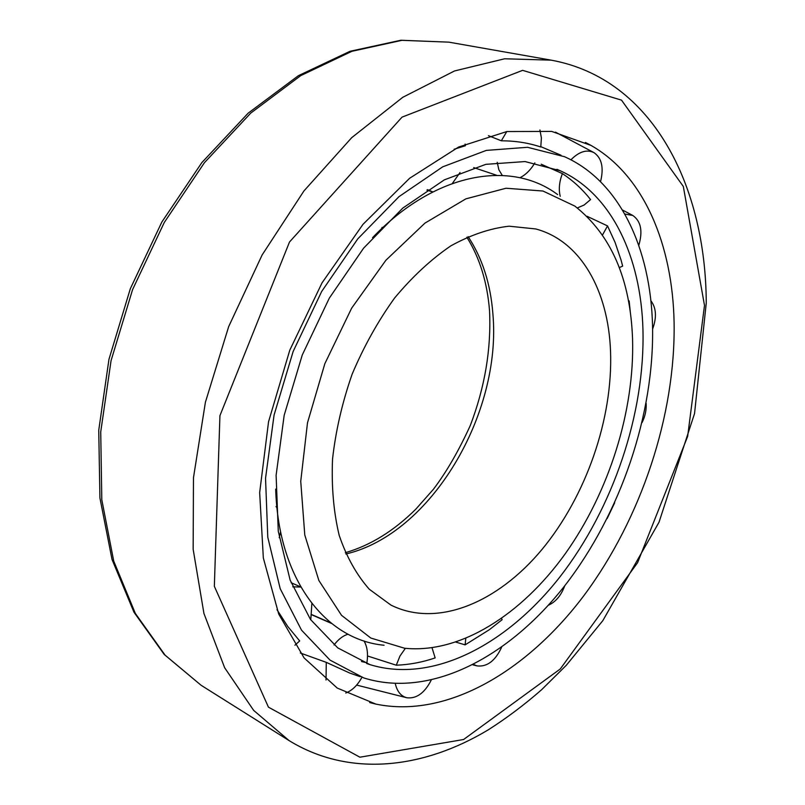 <?xml version="1.0" encoding="UTF-8"?>
<svg xmlns="http://www.w3.org/2000/svg" width="805" height="805" viewBox="0 0 805 805"><rect width="100%" height="100%" fill="white"/><g stroke="black" fill="none" stroke-linecap="round" stroke-linejoin="round"><path stroke-width="1.21" d="M632.559 338.885C634.672 410.932 609.053 491.986 565.432 553.498C521.7 614.567 460.219 653.962 404.563 648.236L370.793 638.033L341.521 615.312L318.871 580.506L304.783 535.013L300.738 481.32L307.49 422.826L324.848 363.669L351.664 308.144L385.897 260.246L424.919 223.136L465.884 198.855L506.033 188.239L542.983 191.027L574.871 206.11C611.136 234.808 630.365 279.063 632.559 338.885M384.066 645.238C326.065 639.864 278.299 580.153 275.702 489.108M372.554 237.676C435.555 171.898 511.034 159.662 557.654 194.589M610.542 351.393C613.038 418.731 586.131 496.061 541.986 549.473C497.872 602.573 437.377 628.252 390.868 605.048L369.274 589.23C356.625 574.911 346.603 556.98 339.217 535.466C333.622 512.171 331.398 486.713 332.535 459.102C335.715 430.796 342.246 402.49 352.137 374.184C363.8 346.553 377.937 321.175 394.571 298.061C412.251 276.809 430.977 259.431 450.76 245.907C470.673 234.899 490.124 228.328 509.122 226.195L535.738 228.952C580.928 240.947 608.379 291.028 610.542 351.393M674.107 322.825C675.556 415.39 641.333 518.108 584.41 594.935C527.386 671.068 447.067 718.875 375.865 704.093L337.265 688.084L304.089 657.916L278.711 614.034L263.336 557.996L259.663 492.6L268.548 421.74L289.79 350.165L322.05 282.827L362.995 224.323L409.604 178.287L458.588 147.053L506.848 131.537L551.697 131.416L591.061 145.443C644.262 175.742 672.688 245.123 674.107 322.825M652.533 325.572C654.525 414.273 620.816 513.409 564.869 585.607C508.901 657.182 430.353 698.821 363.759 677.931L330.02 660.11L301.523 630.154L280.2 588.697L267.783 537.247L265.539 478.271L274.072 415.058L293.151 351.463L321.668 291.491L357.752 238.894L398.978 196.662L442.7 166.836L486.321 150.394L527.547 147.295L564.526 156.713C619.961 181.336 650.682 248.795 652.533 325.572M506.798 131.537L501.324 140.794L488.444 135.673M501.324 140.794C515.482 140.835 528.623 142.908 540.769 146.993L541.403 137.947L539.924 129.977M454.161 149.227L465.36 145.745L465.089 144.085M300.325 653.006L326.277 662.354L349.752 673.061L360.137 676.673M294.932 645.197L299.691 640.951L287.767 626.491L276.98 609.687M642.954 329.607C645.117 413.629 613.259 507.905 560.25 576.491C507.2 644.523 432.899 683.918 370.008 664.648L337.738 647.864L310.499 619.478L290.142 580.123L278.278 531.28L276.105 475.302L284.175 415.31L302.267 354.975L329.336 298.092L363.588 248.181L402.752 208.123L444.32 179.867L485.828 164.341L525.061 161.564L560.25 170.761C611.981 194.176 640.991 257.318 642.954 329.607M628.413 300.607L629.158 300.979L630.385 312.783M455.982 642.138L465.119 644.865L465.783 638.476M501.555 618.542L502.149 619.679L489.329 629.721L465.119 644.865M432.044 647.824L435.153 657.906C422.333 662.274 409.373 664.709 396.271 665.202L367.513 655.974M364.041 640.931C367.322 646.777 368.267 654.063 366.879 662.787L361.475 661.509M541.202 164.22L562.393 173.588C573.14 180.712 582.528 189.366 590.578 199.57L584.128 205.023L577.336 207.931M586.966 216.243L607.534 225.913L615.09 242.436L621.047 260.025L622.668 266.103L619.307 267.622M501.585 647.311C495.276 660.875 487.085 667.063 477.013 665.896L473.592 664.507M396.271 665.202L399.984 656.005L405.378 648.327M431.168 680.255C424.557 693.065 416.447 698.901 406.857 697.764C400.971 696.214 397.117 691.505 395.285 683.616M497.208 162.288L498.859 169.754L502.28 175.41M519.909 177.734C525.715 174.836 530.696 169.885 534.862 162.882M427.556 189.678L432.838 191.932M452.34 183.46L460.017 172.532M334.065 644.986C338.301 639.311 342.97 635.719 348.062 634.219M361.918 677.317C357.541 685.317 352.157 690.549 345.758 693.014M326.025 680.034L326.277 662.354M562.393 173.588C559.264 181.839 558.529 189.417 560.22 196.309M600.53 181.678C603.981 167.832 601.818 158.162 594.03 152.658C586.805 149.177 579.107 151.551 570.936 159.803M292.748 586.825L300.818 587.036M311.867 603.488L310.78 619.87M607.534 225.913L602.563 234.899M638.788 245.374C642.943 231.226 640.971 221.264 632.861 215.488L624.801 214.039M276.035 506.556L276.95 507.764M280.603 531.813L279.224 537.72M629.158 300.979L628.564 301.452M652.603 329.054C656.88 317.341 656.296 307.882 650.853 300.688M642.078 422.575C645.218 416.185 646.566 409.775 646.133 403.345M607.131 518.571L614.688 502.763M382.144 227.362L381.369 228.952M548.326 605.269C555.702 601.959 561.176 595.459 564.748 585.768M468.118 236.62C482.296 258.133 490.547 283.773 492.861 313.537C502.058 413.599 431.057 534.188 345.858 553.991M704.496 305.417L687.641 436.431L637.6 562.675L560.27 668.975L463.589 739.513L359.905 757.203L268.437 707.162L214.341 586.302L219.926 415.672L289.508 241.993L402.047 117.128L522.626 70.347L621.52 100.142L683.324 186.448L704.496 305.417M201.059 685.246L165.085 655.149L135.361 613.47L113.736 561.125L101.802 499.774L100.726 431.893L111.06 360.64L132.584 289.609L164.27 222.492L204.41 162.721L250.747 113.103L300.748 75.61L351.916 51.299L401.906 40.331L448.788 42.142L400.85 40.25L350.034 51.289L298.383 75.69L248.171 113.163L201.844 162.6L161.835 222.039L130.319 288.733L108.957 359.342L98.743 430.262L99.931 498.003L112.026 559.475L133.972 612.223L164.24 654.495L201.059 685.246L289.086 740.6L253.656 710.392L224.645 667.737L203.937 613.47L193.15 549.282L193.472 477.747L205.406 402.228L228.67 326.619L262.138 254.944L303.948 190.936L351.704 137.675L402.762 97.304L454.533 70.951L504.655 58.775L551.194 60.154L448.788 42.142M345.305 552.703C370.37 545.468 393.897 530.928 415.903 509.082L433.442 489.259C446.493 472.002 458.78 450.74 470.311 425.473C484.902 387.145 491.312 348.957 489.551 310.881C487.287 282.334 479.71 257.771 466.84 237.203M330.956 622.969L311.797 614.618M591.061 145.443L585.416 142.435M375.865 704.093L369.656 702.534M289.086 740.6C349.833 777.872 423.853 768.614 488.353 729.773C506.717 718.07 524.468 704.727 541.604 689.734L566.267 665.322L602.794 620.705L659.013 522.234L694.554 413.498L706.257 303.002C705.854 186.337 652.895 78.709 551.194 60.154M561.005 155.224L540.829 146.671M560.25 170.761L556.929 169.322M370.008 664.648L366.577 663.481M476.53 665.775L472.948 664.839M406.273 697.613L356.635 685.085M496.645 175.279L473.702 167.581M431.017 191.459L426.902 190.101M331.539 623.442L311.766 614.819M593.476 152.366L555.49 132.131M300.778 586.966L291.118 582.719M632.388 215.237L622.456 210.014"/></g></svg>
